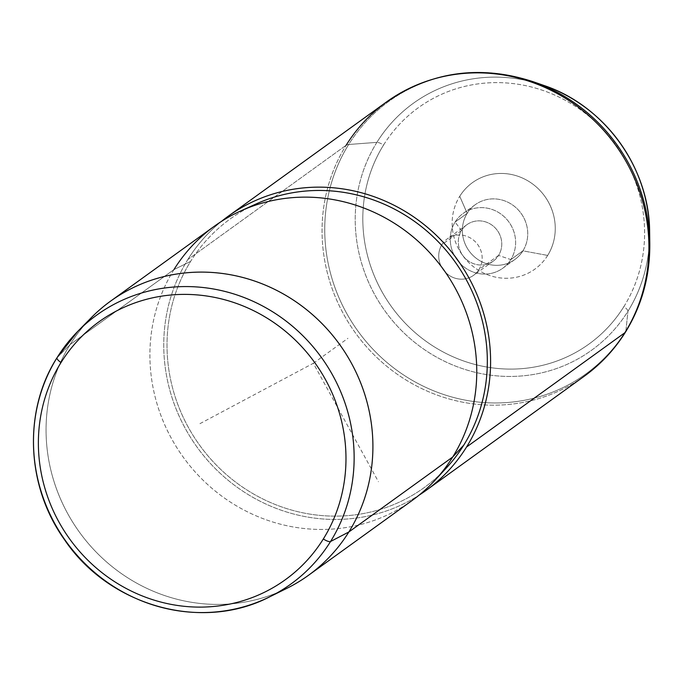 <?xml version="1.0" encoding="UTF-8"?>
<svg xmlns="http://www.w3.org/2000/svg" width="684" height="684" viewBox="0 0 684 684"><rect width="100%" height="100%" fill="white"/><g stroke="black" fill="none" stroke-linecap="round" stroke-linejoin="round"><path stroke-width="0.51" stroke-dasharray="3.42 2.56" d="M461.512 230.482L441.915 244.633A22.478 21.324 54.2 0 1 447.285 238.87A22.478 21.324 54.2 0 1 475.012 241.461A22.478 21.324 54.2 0 1 478.971 269.556L498.568 255.406A22.478 21.324 -125.8 0 0 494.609 227.319A22.478 21.324 -125.8 0 0 466.881 224.72A22.478 21.324 -125.8 0 0 461.512 230.482L455.065 222.103A33.815 32.08 -125.8 0 0 465.864 268.29A33.815 32.08 -125.8 0 0 510.811 259.595L498.568 255.406A22.478 21.324 54.2 0 1 468.685 261.185A22.478 21.324 54.2 0 1 461.512 230.482A22.478 21.324 54.2 0 1 491.386 224.703A22.478 21.324 54.2 0 1 498.568 255.406L510.811 259.595A33.815 32.08 -125.8 0 0 500.013 213.408A33.815 32.08 -125.8 0 0 455.065 222.103L461.512 230.482A22.478 21.324 -125.8 0 0 465.471 258.569A22.478 21.324 -125.8 0 0 493.19 261.168A22.478 21.324 -125.8 0 0 498.568 255.406L478.971 269.556A22.478 21.324 -125.8 0 0 471.789 238.853A22.478 21.324 -125.8 0 0 441.915 244.633A22.478 21.324 -125.8 0 0 449.089 275.327A22.478 21.324 -125.8 0 0 478.971 269.556A22.478 21.324 54.2 0 1 473.593 275.319A22.478 21.324 54.2 0 1 445.874 272.719A22.478 21.324 54.2 0 1 441.915 244.633L461.512 230.482M269.582 596.875A165.853 157.371 54.2 0 1 77.241 555.434A165.853 157.371 54.2 0 1 57.097 357.612L70.119 344.531A169.059 160.415 54.2 0 1 91.271 317.684M286.716 588.411A169.059 160.415 54.2 0 1 90.656 546.165A169.059 160.415 54.2 0 1 70.119 344.531L57.097 357.612M84.739 324.729A169.059 160.415 -125.8 0 0 70.119 344.531L173.967 269.564A169.059 160.415 54.2 0 1 214.374 226.216M412.281 500.372A169.059 160.415 54.2 0 1 203.738 480.852A169.059 160.415 54.2 0 1 173.967 269.564L70.119 344.531A169.059 160.415 -125.8 0 0 87.355 542.344A169.059 160.415 -125.8 0 0 277.969 592.395M446.37 467.95A165.682 157.209 54.2 0 1 231.466 478.851A165.682 157.209 54.2 0 1 190.597 261.442L173.967 269.564L190.597 261.442A165.682 157.209 54.2 0 1 255.876 204.063M173.967 269.564A169.059 160.415 -125.8 0 0 215.665 491.403A169.059 160.415 -125.8 0 0 434.956 480.288M187.809 259.569A169.059 160.415 54.2 0 1 221.436 221.411A169.059 160.415 -125.8 0 0 187.809 259.569A169.059 160.415 -125.8 0 0 214.391 467.685A169.059 160.415 -125.8 0 0 419.07 495.173A169.059 160.415 54.2 0 1 214.391 467.685A169.059 160.415 54.2 0 1 187.809 259.569L346.121 145.282L187.809 259.569M248.36 207.731A165.682 157.209 -125.8 0 0 190.597 261.442A165.682 157.209 -125.8 0 0 228.088 476.047A165.682 157.209 -125.8 0 0 440.53 473.926M376.893 142.357A152.284 144.504 -125.8 0 0 425.534 350.362A152.284 144.504 -125.8 0 0 627.963 311.211A6.763 1.992 31.9 0 0 623.859 306.663A145.752 138.305 54.2 0 1 430.116 344.129A145.752 138.305 54.2 0 1 383.553 145.051A6.763 1.992 31.9 0 0 376.893 142.357A6.763 1.992 -148.1 0 1 383.553 145.051A145.752 138.305 54.2 0 1 577.305 107.585A145.752 138.305 54.2 0 1 623.859 306.663A6.763 1.992 -148.1 0 1 627.963 311.211A152.284 144.504 -125.8 0 0 649.62 231.825A152.284 144.504 54.2 0 1 627.963 311.211A152.284 144.504 54.2 0 1 425.534 350.362A152.284 144.504 54.2 0 1 376.893 142.357L348.678 144.495A168.144 159.543 -125.8 0 0 402.38 374.157A168.144 159.543 -125.8 0 0 625.886 330.936L627.963 311.211L625.886 330.936A168.144 159.543 -125.8 0 0 649.8 243.29A168.144 159.543 54.2 0 1 625.886 330.936A27.052 7.96 -148.1 0 1 625.527 332.031A27.052 7.96 31.9 0 0 625.886 330.936A168.144 159.543 54.2 0 1 402.38 374.157A168.144 159.543 54.2 0 1 348.678 144.495L376.893 142.357A152.284 144.504 54.2 0 1 543.977 85.483A152.284 144.504 -125.8 0 0 376.893 142.357M346.121 145.282A27.052 7.96 -148.1 0 1 348.678 144.495A168.144 159.543 54.2 0 1 533.152 81.704A168.144 159.543 -125.8 0 0 348.678 144.495A27.052 7.96 31.9 0 0 346.121 145.282A169.059 160.415 -125.8 0 0 375.892 356.569A169.059 160.415 -125.8 0 0 584.444 376.089A169.059 160.415 54.2 0 1 375.892 356.569A169.059 160.415 54.2 0 1 346.121 145.282A169.059 160.415 54.2 0 1 386.537 101.933M623.859 306.663A145.752 138.305 -125.8 0 0 577.305 107.585A145.752 138.305 -125.8 0 0 383.553 145.051A145.752 138.305 -125.8 0 0 430.116 344.129A145.752 138.305 -125.8 0 0 623.859 306.663M547.67 255.423A53.335 50.607 54.2 0 1 476.774 269.137A53.335 50.607 54.2 0 1 459.742 196.291A53.335 50.607 54.2 0 1 530.639 182.577A53.335 50.607 54.2 0 1 547.67 255.423A53.335 50.607 -125.8 0 0 530.639 182.577A53.335 50.607 -125.8 0 0 459.742 196.291L467.181 213.357A33.815 32.08 -125.8 0 0 473.131 255.619A33.815 32.08 -125.8 0 0 514.847 259.518A33.815 32.08 -125.8 0 0 522.927 250.848L510.811 259.595A33.815 32.08 54.2 0 1 502.731 268.265A33.815 32.08 54.2 0 1 461.016 264.357A33.815 32.08 54.2 0 1 455.065 222.103L467.181 213.357L455.065 222.103A33.815 32.08 54.2 0 1 463.145 213.434A33.815 32.08 54.2 0 1 504.86 217.341A33.815 32.08 54.2 0 1 510.811 259.595L522.927 250.848A33.815 32.08 -125.8 0 0 516.976 208.594A33.815 32.08 -125.8 0 0 475.26 204.687A33.815 32.08 -125.8 0 0 467.181 213.357A33.815 32.08 54.2 0 1 512.128 204.67A33.815 32.08 54.2 0 1 522.927 250.848L547.67 255.423L522.927 250.848A33.815 32.08 54.2 0 1 477.979 259.544A33.815 32.08 54.2 0 1 467.181 213.357L459.742 196.291A53.335 50.607 -125.8 0 0 476.774 269.137A53.335 50.607 -125.8 0 0 547.67 255.423M199.942 423.661L313.332 363.289L378.432 481.716M313.332 363.289L347.942 338.306M466.881 224.72L447.285 238.87M493.19 261.168L473.593 275.319M514.847 259.518L502.731 268.265M475.26 204.687L463.145 213.434"/><path stroke-width="1.03" d="M61.021 362.546A159.098 150.967 54.2 0 1 272.514 321.642A159.098 150.967 54.2 0 1 323.335 538.958A159.098 150.967 54.2 0 1 111.843 579.852A159.098 150.967 54.2 0 1 61.021 362.546A6.763 1.992 -148.1 0 1 57.011 357.723A6.763 1.992 -148.1 0 1 57.097 357.612A165.853 157.371 54.2 0 1 77.848 331.287A165.853 157.371 54.2 0 1 291.598 325.498A165.853 157.371 54.2 0 1 330.543 541.514A6.763 1.992 -148.1 0 1 323.335 538.958A159.098 150.967 -125.8 0 0 272.514 321.642A159.098 150.967 -125.8 0 0 61.021 362.546A159.098 150.967 -125.8 0 0 111.843 579.852A159.098 150.967 -125.8 0 0 323.335 538.958A6.763 1.992 31.9 0 0 330.543 541.514A165.853 157.371 54.2 0 1 269.582 596.875A165.853 157.371 -125.8 0 0 330.543 541.514A165.853 157.371 -125.8 0 0 291.598 325.498A165.853 157.371 -125.8 0 0 77.848 331.287A165.853 157.371 -125.8 0 0 57.097 357.612A6.763 1.992 31.9 0 0 57.011 357.723A6.763 1.992 31.9 0 0 61.021 362.546M91.271 317.684A169.059 160.415 54.2 0 1 309.159 311.784A169.059 160.415 54.2 0 1 348.849 531.981L330.543 541.514L348.849 531.981A169.059 160.415 54.2 0 1 286.716 588.411L269.582 596.875C201.771 632.17 108.876 606.067 64.373 539.496C26.12 486.025 23.008 410.836 57.011 357.723L77.848 331.287L91.271 317.684M57.097 357.612A165.853 157.371 -125.8 0 0 77.241 555.434A165.853 157.371 -125.8 0 0 269.582 596.875M110.534 301.182L214.374 226.216A169.059 160.415 54.2 0 1 422.926 245.736A169.059 160.415 54.2 0 1 452.697 457.023L348.849 531.981A169.059 160.415 -125.8 0 0 319.077 320.702A169.059 160.415 -125.8 0 0 110.534 301.182A169.059 160.415 -125.8 0 0 84.739 324.729M348.849 531.981L452.697 457.023A169.059 160.415 54.2 0 1 412.281 500.372L308.441 575.329A169.059 160.415 -125.8 0 0 348.849 531.981M277.969 592.395A169.059 160.415 -125.8 0 0 308.441 575.329M240.571 211.014L255.876 204.063A165.682 157.209 54.2 0 1 445.31 249.463A165.682 157.209 54.2 0 1 463.752 445.147L452.697 457.023A169.059 160.415 -125.8 0 0 433.878 257.338A169.059 160.415 -125.8 0 0 240.571 211.014A169.059 160.415 -125.8 0 0 173.967 269.564M452.697 457.023L463.752 445.147A165.682 157.209 54.2 0 1 446.37 467.95L434.956 480.288A169.059 160.415 -125.8 0 0 452.697 457.023M221.436 221.411A169.059 160.415 54.2 0 1 433.502 232.654A169.059 160.415 54.2 0 1 466.539 447.028A169.059 160.415 54.2 0 1 419.07 495.173A169.059 160.415 -125.8 0 0 426.132 490.368A169.059 160.415 -125.8 0 0 466.539 447.028L624.851 332.74A169.059 160.415 54.2 0 1 584.444 376.089A169.059 160.415 -125.8 0 0 624.851 332.74L466.539 447.028A169.059 160.415 -125.8 0 0 436.768 235.741A169.059 160.415 -125.8 0 0 228.217 216.221A169.059 160.415 -125.8 0 0 221.436 221.411M440.53 473.926A165.682 157.209 -125.8 0 0 463.752 445.147A165.682 157.209 -125.8 0 0 442.394 246.172A165.682 157.209 -125.8 0 0 248.36 207.731M426.132 490.368L584.444 376.089C600.971 364.11 614.659 349.421 625.527 332.031A27.052 7.96 -148.1 0 1 624.851 332.74A27.052 7.96 31.9 0 0 625.527 332.031C642.054 305.081 650.142 275.498 649.8 243.29L649.62 231.825A152.284 144.504 -125.8 0 0 543.977 85.483A152.284 144.504 54.2 0 1 649.62 231.825C649.543 167.982 604.562 105.661 543.977 85.483L533.152 81.704A168.144 159.543 54.2 0 1 649.8 243.29A168.144 159.543 -125.8 0 0 533.152 81.704C480.279 64.595 431.399 71.333 386.537 101.933A169.059 160.415 54.2 0 1 595.08 121.453A169.059 160.415 54.2 0 1 624.851 332.74A169.059 160.415 -125.8 0 0 595.08 121.453A169.059 160.415 -125.8 0 0 386.537 101.933A169.059 160.415 -125.8 0 0 346.121 145.282M386.537 101.933L228.217 216.221"/></g></svg>
